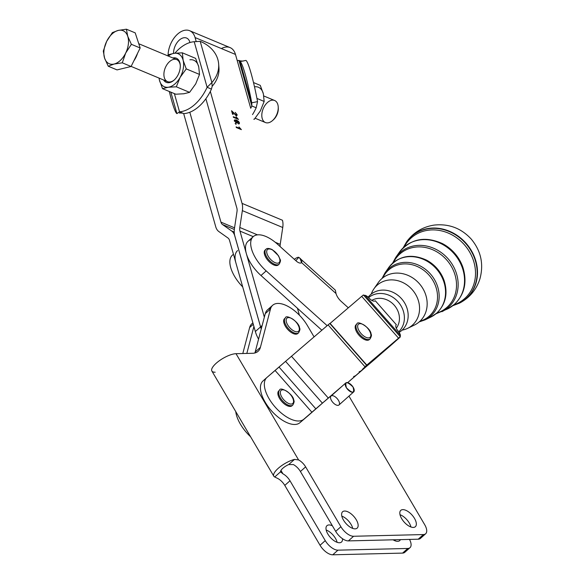 <?xml version="1.0" encoding="UTF-8"?>
<svg xmlns="http://www.w3.org/2000/svg" width="584" height="584" viewBox="0 0 584 584"><rect width="100%" height="100%" fill="white"/><g stroke="black" fill="none" stroke-linecap="round" stroke-linejoin="round"><path stroke-width="0.88" d="M423.429 534.564A11.943 5.76 48.4 0 0 424.692 524.688L348.955 396.105L424.692 524.688A11.943 5.76 -131.6 0 1 425.641 533.776A11.943 5.76 -131.6 0 1 423.429 534.564L353.59 536.265L423.429 534.564L418.217 539.2L423.429 534.564M215.167 372.22A15.921 5.271 -30.5 0 1 216.27 363.182A15.921 5.271 -30.5 0 1 236.009 353.692L252.529 353.291A29.85 14.396 48.4 0 0 258.062 351.327A29.85 14.396 48.4 0 0 260.406 347.334L270.487 308.994A27.857 13.439 -131.6 0 1 272.67 305.271A27.857 13.439 -131.6 0 1 307.476 325.689L314.068 336.88L307.476 325.689A27.857 13.439 48.4 0 0 285.978 305.388A27.857 13.439 48.4 0 0 270.487 308.994L260.406 347.334A29.85 14.396 -131.6 0 1 252.529 353.291L236.009 353.692L298.592 459.936A9.95 4.796 -131.6 0 1 305.629 466.871L340.888 526.731A11.943 5.76 48.4 0 0 353.59 536.265L348.378 540.901L418.217 539.2L348.378 540.901L353.59 536.265A11.943 5.76 -131.6 0 1 340.888 526.731L305.629 466.871A9.95 4.796 48.4 0 0 298.592 459.936L236.009 353.692A15.921 5.271 149.5 0 0 219.372 360.722A15.921 5.271 149.5 0 0 211.868 371.037L273.816 476.201A15.921 5.271 -30.5 0 1 279.415 467.331A15.921 5.271 -30.5 0 1 294.518 459.389L298.592 459.936L294.518 459.389L288.686 464.572A7.957 2.635 149.5 0 0 280.554 471.806L280.692 472.193M298.139 333.128A9.95 4.796 -131.6 0 1 291.27 332.493A9.95 4.796 -131.6 0 1 284.284 324.032A9.95 4.796 -131.6 0 1 284.999 318.346M308.038 415.75L299.891 422.714A27.857 13.439 -131.6 0 1 271.261 410.552A27.857 13.439 -131.6 0 1 263.055 380.914A27.857 13.439 48.4 0 0 262.961 380.994A27.857 13.439 48.4 0 0 271.348 410.647A27.857 13.439 48.4 0 0 299.891 422.714L303.804 419.239A27.857 13.439 -131.6 0 1 275.254 407.172A27.857 13.439 -131.6 0 1 266.866 377.519A27.857 13.439 -131.6 0 1 266.961 377.439A27.857 13.439 48.4 0 0 275.173 407.077A27.857 13.439 48.4 0 0 303.804 419.239L322.397 403.15L285.561 361.35L279.028 367.066L315.864 408.866L279.028 367.066L275.101 370.475L311.944 412.275L275.101 370.475L266.961 377.439L285.561 361.35L322.397 403.15L342.129 386.192L328.288 398.047L291.445 356.247L328.288 398.047L308.038 415.75M356.284 519.789A10.943 5.278 -131.6 0 1 351.218 527.732A10.943 5.278 -131.6 0 1 342.136 512.321A10.943 5.278 -131.6 0 1 356.284 519.789A10.943 5.278 48.4 0 0 342.604 511.766A10.943 5.278 48.4 0 0 343.48 520.103A10.943 5.278 48.4 0 0 357.152 528.126A10.943 5.278 48.4 0 0 356.284 519.789M414.479 518.373A10.943 5.278 -131.6 0 1 409.413 526.308A10.943 5.278 -131.6 0 1 400.339 510.898A10.943 5.278 -131.6 0 1 414.479 518.373A10.943 5.278 48.4 0 0 400.806 510.35A10.943 5.278 48.4 0 0 401.675 518.687A10.943 5.278 48.4 0 0 415.348 526.71A10.943 5.278 48.4 0 0 414.479 518.373M345.772 382.958L331.048 396.047A5.971 2.876 48.4 0 0 331.522 400.595A5.971 2.876 -131.6 0 1 334.289 396.266A5.971 2.876 -131.6 0 1 339.238 404.668A5.971 2.876 -131.6 0 1 331.522 400.595A5.971 2.876 48.4 0 0 338.983 404.967L353.707 391.879A5.971 2.876 -131.6 0 1 346.246 387.506A5.971 2.876 -131.6 0 1 345.772 382.958A5.971 2.876 -131.6 0 1 352.999 386.966C354.846 393.499 352.67 393.806 346.473 387.878C344.626 381.337 346.801 381.031 352.999 386.966A5.971 2.876 48.4 0 0 345.407 383.462A5.971 2.876 48.4 0 0 350.809 391.835A5.971 2.876 48.4 0 0 352.999 386.966A5.971 2.876 -131.6 0 1 353.707 391.879M280.554 471.806L282.955 473.836L280.955 470.427L282.955 473.836L280.554 471.806L274.721 476.989L280.554 471.806A7.957 2.635 -30.5 0 1 288.686 464.572L293.38 464.572L288.686 464.572L294.518 459.389A15.921 5.271 149.5 0 0 278.218 468.346A15.921 5.271 149.5 0 0 274.721 476.989L277.75 478.471L274.721 476.989A15.921 5.271 -30.5 0 1 273.816 476.201M252.887 322.857L251.828 323.799A27.857 13.439 48.4 0 0 249.645 327.522L253.288 324.281L249.645 327.522A27.857 13.439 -131.6 0 1 252.93 323.01M235.907 262.924L255.347 331.544L260.559 326.909L234.761 235.732L260.581 326.887L262.15 325.492L260.581 326.887A27.857 13.439 48.4 0 0 261.231 328.996A27.857 13.439 -131.6 0 1 260.559 326.909A27.857 13.439 48.4 0 0 261.245 328.945A27.857 13.439 -131.6 0 1 260.581 326.887L255.347 331.544A27.857 13.439 48.4 0 0 258.559 339.165A27.857 13.439 -131.6 0 1 255.347 331.544L253.909 326.478L246.828 353.429L253.909 326.478L229.519 240.389A7.957 4.92 -67.3 0 0 227.972 238.002L218.832 231.541A15.921 9.848 112.7 0 1 215.737 226.774L183.653 113.537L215.737 226.774A15.921 9.848 -67.3 0 0 218.832 231.541L227.972 238.002A7.957 4.92 112.7 0 1 229.519 240.389L235.907 262.924A27.857 13.439 -131.6 0 1 237.593 250.543M405.844 550.201A11.943 5.76 -131.6 0 1 402.588 553.099L332.749 554.8A11.943 5.76 -131.6 0 1 320.047 545.266L284.788 485.399A9.95 4.796 48.4 0 0 277.75 478.471A9.95 4.796 -131.6 0 1 284.788 485.399L289.993 480.771L284.788 485.399L320.047 545.266L325.259 540.631L289.993 480.771A9.95 4.796 48.4 0 0 282.955 473.836A9.95 4.796 -131.6 0 1 289.993 480.771L325.259 540.631A11.943 5.76 48.4 0 0 337.961 550.164L407.8 548.464A11.943 5.76 48.4 0 0 409.523 539.412A11.943 5.76 -131.6 0 1 410.012 547.675A11.943 5.76 -131.6 0 1 407.8 548.464L402.588 553.099A11.943 5.76 48.4 0 0 404.8 552.311L410.012 547.675M327.843 534.002A10.943 5.278 -131.6 0 1 332.406 525.812A10.943 5.278 48.4 0 0 326.974 525.666A10.943 5.278 48.4 0 0 327.843 534.002A10.943 5.278 48.4 0 0 341.516 542.025A10.943 5.278 48.4 0 0 342.487 538.696A10.943 5.278 -131.6 0 1 337.384 542.405A10.943 5.278 -131.6 0 1 327.843 534.002M400.412 539.631A10.943 5.278 -131.6 0 1 393.076 539.813A10.943 5.278 48.4 0 0 399.719 540.609A10.943 5.278 48.4 0 0 400.412 539.631M293.38 464.572A9.95 4.796 -131.6 0 1 300.417 471.5L305.629 466.871L300.417 471.5L335.676 531.367L340.888 526.731L335.676 531.367A11.943 5.76 48.4 0 0 348.378 540.901A11.943 5.76 -131.6 0 1 335.676 531.367L300.417 471.5A9.95 4.796 48.4 0 0 293.38 464.572M242.805 353.524L249.645 327.522L242.805 353.524M337.107 542.302A10.943 5.278 48.4 0 0 326.179 530.024A10.943 5.278 -131.6 0 1 337.107 542.302M395.302 540.886A10.943 5.278 48.4 0 0 394.981 539.762A10.943 5.278 -131.6 0 1 395.302 540.886M337.961 550.164L332.749 554.8L402.588 553.099L407.8 548.464L337.961 550.164A11.943 5.76 -131.6 0 1 325.259 540.631L320.047 545.266A11.943 5.76 48.4 0 0 332.749 554.8L337.961 550.164M421.473 536.302A11.943 5.76 -131.6 0 1 418.217 539.2A11.943 5.76 48.4 0 0 420.436 538.411L425.641 533.776M254.872 352.977A29.85 14.396 48.4 0 0 255.193 351.969L264.333 317.207L255.193 351.969A29.85 14.396 -131.6 0 1 254.872 352.977M352.736 528.403A10.943 5.278 48.4 0 0 341.808 516.125A10.943 5.278 -131.6 0 1 352.736 528.403M410.932 526.987A10.943 5.278 48.4 0 0 400.011 514.701A10.943 5.278 -131.6 0 1 410.932 526.987M260.406 347.334L255.193 351.969L260.406 347.334M272.67 305.271L267.479 309.878A27.857 13.439 48.4 0 0 265.297 313.601L264.333 317.207L265.297 313.601L270.487 308.994L265.297 313.601A27.857 13.439 -131.6 0 1 270.706 308.279M253.23 236.644L248.039 241.258A27.857 13.439 48.4 0 0 246.353 253.631A27.857 13.439 48.4 0 0 260.99 275.509L266.173 270.896L327.164 325.675L266.173 270.896A27.857 13.439 -131.6 0 1 253.23 236.644A27.857 13.439 -131.6 0 1 277.305 244.032L296.314 261.099L277.305 244.032A27.857 13.439 48.4 0 0 251.427 239.221A27.857 13.439 48.4 0 0 266.173 270.896L260.99 275.509L297.446 308.25L299.424 315.221L297.446 308.25L260.99 275.509A27.857 13.439 -131.6 0 1 246.353 253.646L239.966 231.096A7.957 4.92 112.7 0 1 239.812 227.475L242.353 210.627A15.921 9.848 -67.3 0 0 242.046 203.378L210.328 91.411L242.046 203.378L282.452 220.256A15.921 9.848 112.7 0 1 282.751 227.504A15.921 9.848 -67.3 0 0 282.452 220.256L242.046 203.378A15.921 9.848 112.7 0 1 242.353 210.627L282.751 227.504L280.218 244.353A7.957 4.92 -67.3 0 0 280.123 246.565A7.957 4.92 112.7 0 1 280.218 244.353L275.254 242.28L280.218 244.353L282.751 227.504L242.353 210.627L239.812 227.475L257.522 234.87L239.812 227.475A7.957 4.92 -67.3 0 0 239.966 231.096L253.23 236.637L239.966 231.096L246.346 253.617A27.857 13.439 -131.6 0 1 251.259 239.659M234.454 228.483L236.987 211.634A7.957 4.92 -67.3 0 0 236.834 208.006A7.957 4.92 112.7 0 1 236.987 211.634L234.454 228.483A15.921 9.848 -67.3 0 0 234.761 235.732A15.921 9.848 112.7 0 1 234.454 228.483M189.953 42.53L189.858 42.194A12.14 7.504 -67.3 0 0 186.595 38.055A12.14 7.504 -67.3 0 0 177.908 41.544A12.14 7.504 -67.3 0 0 173.558 53.378A12.14 7.504 112.7 0 1 180.507 39.164A12.14 7.504 112.7 0 1 189.858 42.194L189.953 42.53M234.826 120.939L235.732 120.377L234.826 120.939L236.286 122.428L237.126 121.881L235.732 120.377L237.126 121.881L235.929 122.742L236.286 122.428L234.826 120.939L234.534 121.195L234.965 120.472L234.315 121.049M222.497 224.526L234.33 229.468L222.497 224.526L231.636 230.987A15.921 9.848 112.7 0 1 234.732 235.753L234.732 235.753A15.921 9.848 -67.3 0 0 231.636 230.987L234.221 232.074L231.636 230.987L222.497 224.526A7.957 4.92 112.7 0 1 220.942 222.139A7.957 4.92 -67.3 0 0 222.497 224.526M234.549 227.826L220.942 222.139L234.549 227.826M221.394 48.56A20.097 12.432 112.7 0 1 235.476 54.443L237.221 60.619A36.814 22.761 112.7 0 1 238.944 60.422L251.85 105.974L251.733 102.806L240.061 61.605L251.733 102.806A36.814 3.54 -101.4 0 0 240.061 61.605L245.886 60.422L240.061 61.605A36.814 3.54 78.6 0 1 251.733 102.806L257.551 101.623A36.814 3.54 -101.4 0 0 245.886 60.422A36.814 3.54 78.6 0 1 257.551 101.623L256.179 107.785A36.814 22.761 112.7 0 1 252.514 114.595A36.814 22.761 -67.3 0 0 256.179 107.785L251.85 105.974A36.814 22.761 112.7 0 1 250.733 108.295L235.476 54.443A20.097 12.432 -67.3 0 0 230.067 47.596L189.661 30.711A20.097 12.432 112.7 0 1 195.071 37.559L235.476 54.443L195.071 37.559L196.114 41.252L195.071 37.559A20.097 12.432 -67.3 0 0 179.901 32.332A20.097 12.432 -67.3 0 0 168.075 55.232A20.097 12.432 112.7 0 1 175.572 36.157A20.097 12.432 112.7 0 1 189.661 30.711M189.807 112.237L220.942 222.139L189.807 112.237A36.814 22.761 112.7 0 1 183.858 113.624A36.814 22.761 -67.3 0 0 189.807 112.237A36.814 22.761 -67.3 0 0 205.882 98.733L236.834 208.006L205.882 98.733A36.814 22.761 -67.3 0 0 210.328 91.411A36.814 22.761 112.7 0 1 205.882 98.733A36.814 22.761 112.7 0 1 189.807 112.237M246.353 253.646L264.355 317.185L246.353 253.631M236.067 124.45L235.155 123.421L236.067 124.45M238.659 123.925L239.491 122.954L238.542 121.392L236.25 119.939L234.52 119.961L234.323 120.742L236.513 123.107L237.498 122.99L237.71 122.238L236.513 123.107L234.323 120.742L236.25 119.939L238.542 121.392L239.491 122.954L238.659 123.925L238.652 122.093L236.673 120.676L237.71 122.238L236.673 120.676L238.652 122.093L238.659 123.925L239.294 123.793M236.082 116.727L238.498 119.443L233.425 117.326L233.242 116.683L237.192 118.333L236.082 116.727L237.192 118.333L233.242 116.683L233.425 117.326L238.498 119.443L236.082 116.727M236.629 114.449L235.206 112.362L237.148 114.676L236.206 115.727L232.41 111.88L233.14 114.457L232.542 114.201L231.556 110.734L236.038 115.07L236.629 114.449L236.038 115.07L231.556 110.734L232.542 114.201L233.14 114.457L232.41 111.88L231.987 112.252L232.41 111.88L236.206 115.727L236.936 115.625L237.148 114.676L236.52 115.793L237.148 114.676L235.206 112.362L236.629 114.449L236.038 115.07M238.973 126.932L241.389 129.648L236.316 127.531L236.133 126.881L240.082 128.531L238.973 126.932L240.082 128.531L236.133 126.881L236.316 127.531L241.389 129.648L238.973 126.932M238.528 123.56L238.892 123.239L238.528 123.56M238.973 122.706L238.25 123.808M237.126 121.881L236.286 122.428M235.637 123.005L236.469 122.457L235.637 123.005M239.491 122.954L238.863 123.954L239.491 122.954M236.25 119.939L235.753 120.384L236.25 119.939M234.301 120.326L235.14 120.362L234.301 120.326M237.053 122.815L237.067 123.188M236.761 118.72L237.192 118.333L236.761 118.72M239.652 128.918L240.082 128.531L239.652 128.918M390.112 346.005L347.662 382.651L392.2 343.706L395.733 341.034L390.112 346.005M376.709 356.985L377.03 357.35L392.397 343.932L377.03 357.35L376.709 356.985M356.364 375.074L373.796 360.153L373.504 359.832L373.796 360.153L377.03 357.35L356.364 375.074A27.857 13.439 -131.6 0 1 353.612 376.498A27.857 13.439 48.4 0 0 356.364 375.074A27.857 13.439 48.4 0 0 356.459 374.994L361.671 370.358A27.857 13.439 -131.6 0 1 359.131 371.774A27.857 13.439 48.4 0 0 363.029 368.672L377.213 356.539A27.857 13.439 -131.6 0 1 377.206 356.539L363.022 368.687A27.857 13.439 -131.6 0 1 361.671 370.358M235.768 411.611A27.857 13.439 48.4 0 0 250.543 436.701A27.857 13.439 -131.6 0 1 235.768 411.611M363.379 295.248L365.08 295.314A5.971 2.876 -131.6 0 1 369.168 298.168A5.971 2.876 48.4 0 0 375.3 300.767A5.971 2.876 -131.6 0 1 369.168 298.168A5.971 2.876 48.4 0 0 365.08 295.314L363.379 295.248M391.711 344.618L395.762 341.012M398.113 331.004A5.971 2.876 -131.6 0 1 400.405 335.391L400.215 337.048L394.638 341.625L400.215 337.048L400.405 335.391L365.08 295.314L400.405 335.391A5.971 2.876 48.4 0 0 398.113 331.004A5.971 2.876 -131.6 0 1 396.353 324.653A5.971 2.876 48.4 0 0 396.332 324.675A5.971 2.876 48.4 0 0 398.113 331.004M396.317 324.689L375.3 300.767L396.317 324.689M320.455 404.924L313.922 410.64L320.455 404.924M364.912 366.694L328.077 324.894L285.561 361.35L328.077 324.894L364.912 366.694L366.927 365.212L398.544 338.151L361.7 296.351L330.091 323.412L366.927 365.212L330.091 323.412L361.7 296.351L398.544 338.151L400.259 336.734L364.912 366.694M338.224 389.667L324.375 401.522L338.224 389.667M369.657 339.209A9.95 4.796 -131.6 0 1 362.788 338.574A9.95 4.796 -131.6 0 1 355.802 330.106A9.95 4.796 -131.6 0 1 356.517 324.427M366.628 365.277L329.785 323.478L328.077 324.894L329.719 323.558M363.416 294.935L361.7 296.351L363.416 294.935L400.259 336.734M266.779 377.607L263.055 380.914M292.343 405.384A9.95 4.796 -131.6 0 1 285.466 404.749A9.95 4.796 -131.6 0 1 278.488 396.281A9.95 4.796 -131.6 0 1 279.203 390.601M233.447 254.237L232.388 255.179A27.857 13.439 48.4 0 0 242.703 286.912A27.857 13.439 -131.6 0 1 233.49 254.383M372.906 360.226A27.857 13.439 -131.6 0 1 370.92 361.919A27.857 13.439 48.4 0 0 372.088 361.094L377.3 356.459M321.857 330.216L297.46 308.308L321.857 330.216M341.29 301.49L348.319 307.804L341.29 301.49A9.95 4.796 -131.6 0 1 336.019 293.533A9.95 4.796 48.4 0 0 341.29 301.49M335.369 290.226L336.019 293.533L301.563 262.588A5.971 2.876 -131.6 0 1 296.314 261.099A5.971 2.876 48.4 0 0 301.475 262.683A5.971 2.876 48.4 0 0 301.563 262.588L336.019 293.533L335.369 290.226A15.921 3.175 -48.1 0 0 335.223 290.044L300.081 258.486L301.563 262.588C302.264 260.793 301.329 259.048 298.76 257.347L300.081 258.486M278.699 264.508A9.95 4.796 -131.6 0 1 268.151 260.654A9.95 4.796 -131.6 0 1 265.559 249.726M294.329 259.318A15.921 3.175 131.9 0 1 298.76 257.347A15.921 3.175 -48.1 0 0 294.329 259.318M295.847 260.683L298.76 257.347L295.847 260.683M243.221 60.962C244.265 61.137 239.973 61.079 239.316 60.575L240.061 61.605L238.944 60.422L240.849 61.218M256.179 107.785L257.551 101.623L251.733 102.806L251.85 105.974L256.179 107.785M237.221 60.619L250.733 108.295A36.814 22.761 -67.3 0 0 251.85 105.974L238.944 60.422A36.814 22.761 -67.3 0 0 237.221 60.619M260.559 326.909L234.732 235.753L260.559 326.909M218.715 65.758A36.814 28.652 175.4 0 1 212.174 86.271L211.444 89.096A36.814 22.761 112.7 0 1 210.328 91.411A36.814 22.761 -67.3 0 0 211.444 89.096L207.116 87.286L194.209 41.727L200.202 41.34L194.209 41.727A36.814 22.761 -67.3 0 0 174.886 53.195A36.814 22.761 112.7 0 1 194.209 41.727L207.116 87.286A36.814 22.761 112.7 0 1 179.529 111.814L183.858 113.624L179.529 111.814L174.375 93.615L179.529 111.814L176.923 113.617L179.529 111.814A36.814 22.761 -67.3 0 0 207.116 87.286L211.875 82.541A36.814 28.652 -4.6 0 0 200.202 41.34L211.875 82.541L212.174 86.271A36.814 28.652 -4.6 0 0 218.942 67.62L218.642 63.89A36.814 28.652 175.4 0 1 211.875 82.541L200.202 41.34A36.814 28.652 175.4 0 1 218.642 63.89M170.835 92.133L176.923 113.617L170.835 92.133M169.316 91.498A36.814 3.54 -101.4 0 0 176.923 113.617A36.814 3.54 78.6 0 1 169.316 91.498M180.186 112.96L179.58 113.084C178.536 112.902 182.828 112.968 183.486 113.464M211.875 82.541L207.116 87.286L211.444 89.096L212.174 86.271L211.875 82.541M278.239 107.587A10.198 6.307 112.7 0 1 272.998 120.129M272.538 120.552L273.436 119.764A10.198 6.307 -67.3 0 0 278.291 108.15L278.225 106.96A11.943 7.38 112.7 0 1 272.538 120.552A11.943 7.38 112.7 0 1 263.216 120.684A11.943 7.38 112.7 0 1 263.691 107.617A11.943 7.38 112.7 0 1 272.531 100.141A11.943 7.38 112.7 0 1 278.225 106.96M133.867 60.816A16.914 10.461 -67.3 0 0 137.51 53.4A16.914 10.461 112.7 0 1 133.867 60.816M127.728 36.266A17.907 11.074 -67.3 0 0 118.223 30.419A17.907 11.074 -67.3 0 0 106.668 41.376A17.907 11.074 -67.3 0 0 104.609 58.188A17.907 11.074 -67.3 0 0 114.106 64.043A17.907 11.074 -67.3 0 0 125.669 53.078A17.907 11.074 -67.3 0 0 127.728 36.266L131.371 44.311L125.669 53.078L122.29 62.824L131.086 66.496L140.167 47.983L131.371 44.311L140.167 47.983L131.086 66.496L122.29 62.824L114.106 64.043L108.244 66.226L104.609 58.188L103.288 51.115L106.668 41.376L112.369 32.602L118.223 30.419L126.407 29.2L127.728 36.266L126.407 29.2L135.203 32.872L140.167 47.983L135.203 32.872L126.407 29.2L118.223 30.419L112.369 32.602L106.668 41.376L103.288 51.115L104.609 58.188A17.907 11.074 112.7 0 1 106.668 41.376A17.907 11.074 112.7 0 1 118.223 30.419A17.907 11.074 112.7 0 1 127.728 36.266A17.907 11.074 112.7 0 1 125.669 53.078A17.907 11.074 112.7 0 1 114.106 64.043A17.907 11.074 112.7 0 1 104.609 58.188L108.244 66.226L117.041 69.905L108.244 66.226L114.106 64.043L122.29 62.824L125.669 53.078L131.371 44.311L127.728 36.266M117.041 69.905L131.086 66.496L117.041 69.905M255.193 118.26L265.421 122.53A11.943 7.38 -67.3 0 0 276.831 114.362A11.943 7.38 -67.3 0 0 274.626 100.499L263.807 95.98M253.814 119.187L254.244 119.362L260.362 110.887L264.165 101.441L256.945 98.426L264.165 101.441L263.377 93.893L260.274 85.381L253.485 82.541L260.274 85.381L263.377 93.893A17.907 11.074 -67.3 0 0 254.529 86.79A17.907 11.074 112.7 0 1 263.377 93.893L264.165 101.441L260.362 110.887L254.244 119.362L253.814 119.187M189.888 59.78A17.907 11.074 112.7 0 1 198.735 66.883L195.633 58.371L182.369 52.823L183.15 60.371L186.252 68.89L180.135 77.365L176.332 86.812L189.596 92.352L195.72 83.877L199.516 74.431L186.252 68.89L199.516 74.431L198.735 66.883A17.907 11.074 -67.3 0 0 189.888 59.78M131.123 66.415L167.513 81.621A11.943 7.38 -67.3 0 0 174.346 79.891A11.943 7.38 112.7 0 1 165.228 79.65A11.943 7.38 112.7 0 1 165.783 66.707A11.943 7.38 112.7 0 1 174.485 59.247A11.943 7.38 112.7 0 1 180.295 65.671A11.943 7.38 -67.3 0 0 176.726 59.59L138.766 43.734M168.272 87.25L162.527 88.666L175.791 94.207L183.858 93.761L189.596 92.352L176.332 86.812L168.272 87.25A17.907 11.074 112.7 0 1 159.425 80.147L162.527 88.666L159.425 80.147A17.907 11.074 112.7 0 1 159.067 78.095A17.907 11.074 -67.3 0 0 159.425 80.147A17.907 11.074 -67.3 0 0 168.272 87.25L176.332 86.812L180.135 77.365A17.907 11.074 112.7 0 1 168.272 87.25A17.907 11.074 -67.3 0 0 180.135 77.365L186.252 68.89L183.15 60.371A17.907 11.074 112.7 0 1 180.135 77.365A17.907 11.074 -67.3 0 0 183.15 60.371L182.369 52.823L195.633 58.371L198.735 66.883L199.516 74.431L195.72 83.877L189.596 92.352L183.858 93.761L175.791 94.207L162.527 88.666L168.272 87.25M168.557 54.677L174.302 53.268L182.369 52.823L174.302 53.268L168.557 54.677L167.608 55.779L168.557 54.677M168.272 56.064A17.907 11.074 112.7 0 1 174.302 53.268A17.907 11.074 112.7 0 1 183.15 60.371A17.907 11.074 -67.3 0 0 174.302 53.268A17.907 11.074 -67.3 0 0 168.272 56.064M177.755 75.453A13.089 8.096 112.7 0 1 163.63 80.001A13.089 8.096 -67.3 0 0 174.047 80.169A13.089 8.096 -67.3 0 0 177.755 75.453A13.089 8.096 -67.3 0 0 180.273 65.262A13.089 8.096 -67.3 0 0 172.835 57.969A13.089 8.096 112.7 0 1 179.857 62.663A13.089 8.096 112.7 0 1 177.755 75.453M401.785 330.434A23.74 20.798 49.4 0 1 399.157 332.376A23.74 20.798 -130.6 0 0 401.785 330.434A23.74 20.798 -130.6 0 0 400.361 297.468A23.74 20.798 -130.6 0 0 368.175 297.161A23.74 20.798 49.4 0 1 400.361 297.468A23.74 20.798 49.4 0 1 401.785 330.434M412.392 325.178A26.652 23.345 -130.6 0 0 407.778 285.554A26.652 23.345 -130.6 0 0 371.263 294.081A26.652 23.345 49.4 0 1 373.928 288.832A26.652 23.345 49.4 0 1 410.289 287.678A26.652 23.345 49.4 0 1 412.392 325.178A26.652 23.345 49.4 0 1 407.712 328.31A26.652 23.345 49.4 0 1 402.12 330.128A26.652 23.345 -130.6 0 0 412.392 325.178M407.712 328.31L414.443 325.032A28.594 25.046 -130.6 0 0 419.465 321.682A28.594 25.046 -130.6 0 0 417.21 281.452A28.594 25.046 -130.6 0 0 378.198 282.685L373.928 288.832M376.279 286.014A28.594 25.046 49.4 0 1 415.596 280.021A28.594 25.046 49.4 0 1 419.465 321.682A28.594 25.046 49.4 0 1 410.859 326.419M429.255 316.112A30.726 26.915 -130.6 0 0 425.079 271.326A30.726 26.915 -130.6 0 0 382.827 277.816A30.726 26.915 49.4 0 1 425.079 271.326A30.726 26.915 49.4 0 1 429.255 316.112A30.726 26.915 49.4 0 1 419.976 321.215A30.726 26.915 -130.6 0 0 429.255 316.112M382.038 278.451L384.951 272.976A31.653 27.725 49.4 0 1 428.145 271.611A31.653 27.725 49.4 0 1 430.642 316.148A31.653 27.725 -130.6 0 0 428.145 271.611A31.653 27.725 -130.6 0 0 384.951 272.976L388.543 267.8A33.288 29.156 49.4 0 1 433.97 266.362A33.288 29.156 49.4 0 1 436.591 313.199A33.288 29.156 -130.6 0 0 433.97 266.362A33.288 29.156 -130.6 0 0 388.543 267.8C398.397 255.821 410.983 253.222 426.291 260.011A32.901 28.813 49.4 0 1 444.271 281.021A32.901 28.813 -130.6 0 0 426.291 260.011L426.13 259.931M446.942 307.359A35.58 31.164 -130.6 0 0 442.365 255.719A35.58 31.164 -130.6 0 0 393.441 262.479A35.58 31.164 49.4 0 1 442.365 255.719A35.58 31.164 49.4 0 1 446.942 307.359A35.58 31.164 49.4 0 1 436.766 313.097A35.58 31.164 -130.6 0 0 446.942 307.359M392.558 263.245L395.631 257.61A36.507 31.974 49.4 0 1 445.446 256.033A36.507 31.974 49.4 0 1 448.322 307.396A36.507 31.974 -130.6 0 0 445.446 256.033A36.507 31.974 -130.6 0 0 395.631 257.61L399.23 252.434A38.135 33.405 49.4 0 1 451.271 250.784A38.135 33.405 49.4 0 1 454.279 304.447A38.135 33.405 -130.6 0 0 451.271 250.784A38.135 33.405 -130.6 0 0 399.23 252.434C410.472 238.754 424.853 235.797 442.373 243.564A37.748 33.062 49.4 0 1 463.002 267.669A37.748 33.062 -130.6 0 0 442.373 243.564L442.197 243.477M464.63 298.606A40.435 35.42 -130.6 0 0 459.769 240.214A40.435 35.42 -130.6 0 0 404.201 246.879A40.435 35.42 49.4 0 1 459.769 240.214A40.435 35.42 49.4 0 1 464.63 298.606A40.435 35.42 49.4 0 1 453.834 304.87A40.435 35.42 -130.6 0 0 464.63 298.606M406.763 241.608A41.442 36.303 49.4 0 1 466.069 243.265A41.442 36.303 49.4 0 1 466.339 298.475A41.442 36.303 49.4 0 1 459.477 303.14A41.442 36.303 -130.6 0 0 466.339 298.475A41.442 36.303 -130.6 0 0 463.265 240.345A41.442 36.303 -130.6 0 0 406.785 241.572A41.442 36.303 -130.6 0 0 406.69 241.71M459.331 303.213A41.442 36.303 -130.6 0 0 459.477 303.132C469.653 297.796 476.486 289.649 479.975 278.692C483.88 263.961 480.939 250.726 471.157 238.995C461.112 228.161 448.767 223.526 434.109 225.096C422.743 226.847 413.633 232.344 406.785 241.572L406.595 241.842A41.362 36.23 49.4 0 1 462.959 240.615A41.362 36.23 49.4 0 1 466.025 298.636A41.362 36.23 49.4 0 1 459.185 303.286A41.362 36.23 -130.6 0 0 466.025 298.636A41.362 36.23 -130.6 0 0 462.959 240.615A41.362 36.23 -130.6 0 0 406.595 241.842L403.179 247.813M454.279 304.447A38.135 33.405 49.4 0 1 447.585 308.929A38.135 33.405 -130.6 0 0 454.279 304.447M448.322 307.396A36.507 31.974 49.4 0 1 441.913 311.681A36.507 31.974 -130.6 0 0 448.322 307.396M436.591 313.199A33.288 29.156 49.4 0 1 430.744 317.112A33.288 29.156 -130.6 0 0 436.591 313.199M430.642 316.148A31.653 27.725 49.4 0 1 425.079 319.864A31.653 27.725 -130.6 0 0 430.642 316.148M396.295 328.223A18.827 16.491 -130.6 0 0 394.258 305.242A18.827 16.491 -130.6 0 0 371.796 300.38A18.827 16.491 49.4 0 1 394.258 305.242A18.827 16.491 49.4 0 1 396.295 328.223M368.628 297.592A22.776 19.951 49.4 0 1 398.113 301.84A22.776 19.951 49.4 0 1 398.719 331.756A22.776 19.951 -130.6 0 0 398.113 301.84A22.776 19.951 -130.6 0 0 368.628 297.592M284.284 324.032A9.95 4.796 48.4 0 0 290.854 332.216A9.95 4.796 48.4 0 0 297.789 333.522L298.57 332.829A9.95 4.796 -131.6 0 1 291.642 331.522A9.95 4.796 -131.6 0 1 285.065 323.332A9.95 4.796 -131.6 0 1 285.35 317.959A9.95 4.796 48.4 0 0 285.065 323.332A9.95 4.796 48.4 0 0 291.642 331.522A9.95 4.796 48.4 0 0 298.57 332.829C299.957 330.361 300.286 328.77 299.548 328.062C299.504 321.988 285.832 313.747 285.35 317.959L284.569 318.652A9.95 4.796 48.4 0 0 284.284 324.032M286.678 322.886A8.753 4.227 48.4 0 0 298.066 331.566A8.753 4.227 48.4 0 0 293.482 319.638A8.753 4.227 48.4 0 0 286.678 322.886A8.753 4.227 -131.6 0 1 293.482 319.638A8.753 4.227 -131.6 0 1 298.066 331.566A8.753 4.227 -131.6 0 1 286.678 322.886M265.129 250.032A9.95 4.796 48.4 0 0 268.151 260.654A9.95 4.796 48.4 0 0 278.349 264.902L279.13 264.202A9.95 4.796 -131.6 0 1 268.932 259.96A9.95 4.796 -131.6 0 1 265.91 249.332A9.95 4.796 48.4 0 0 268.932 259.96A9.95 4.796 48.4 0 0 279.13 264.202C280.517 261.741 280.838 260.15 280.108 259.435L278.502 255.763L272.224 249.602C268.983 248.171 266.873 248.083 265.91 249.332L265.129 250.032M272.429 249.952A8.753 4.227 48.4 0 0 268.056 255.989A8.753 4.227 48.4 0 0 279.422 262.282A8.753 4.227 48.4 0 0 272.429 249.952A8.753 4.227 -131.6 0 1 279.422 262.282A8.753 4.227 -131.6 0 1 268.056 255.989A8.753 4.227 -131.6 0 1 272.429 249.952M278.488 396.281A9.95 4.796 48.4 0 0 285.058 404.471A9.95 4.796 48.4 0 0 291.993 405.778L292.774 405.084A9.95 4.796 -131.6 0 1 285.839 403.77A9.95 4.796 -131.6 0 1 279.269 395.587A9.95 4.796 -131.6 0 1 279.553 390.207A9.95 4.796 48.4 0 0 279.269 395.587A9.95 4.796 48.4 0 0 285.839 403.77A9.95 4.796 48.4 0 0 292.774 405.084C294.161 402.617 294.482 401.026 293.752 400.31C293.708 394.244 280.028 385.995 279.553 390.207L278.772 390.908A9.95 4.796 48.4 0 0 278.488 396.281M280.875 395.142A8.753 4.227 48.4 0 0 292.27 403.821A8.753 4.227 48.4 0 0 287.686 391.893A8.753 4.227 48.4 0 0 280.875 395.142A8.753 4.227 -131.6 0 1 287.686 391.893A8.753 4.227 -131.6 0 1 292.27 403.821A8.753 4.227 -131.6 0 1 280.875 395.142M355.802 330.106A9.95 4.796 48.4 0 0 362.372 338.297A9.95 4.796 48.4 0 0 369.307 339.603L370.088 338.902A9.95 4.796 -131.6 0 1 363.153 337.596A9.95 4.796 -131.6 0 1 356.583 329.412A9.95 4.796 -131.6 0 1 356.868 324.032A9.95 4.796 48.4 0 0 356.583 329.412A9.95 4.796 48.4 0 0 363.153 337.596A9.95 4.796 48.4 0 0 370.088 338.902C371.475 336.435 371.796 334.851 371.066 334.136C371.022 328.069 357.342 319.82 356.868 324.032L356.087 324.733A9.95 4.796 48.4 0 0 355.802 330.106M358.196 328.967A8.753 4.227 48.4 0 0 369.584 337.647A8.753 4.227 48.4 0 0 365 325.719A8.753 4.227 48.4 0 0 358.196 328.967A8.753 4.227 -131.6 0 1 365 325.719A8.753 4.227 -131.6 0 1 369.584 337.647A8.753 4.227 -131.6 0 1 358.196 328.967M236.994 122.363L236.345 122.947M236.498 115.004L235.848 115.581M400.23 337.041L396.207 340.618M266.866 377.519L262.961 380.994M419.224 321.893L425.079 319.864L430.744 317.112L436.803 313.06C445.57 304.461 448.059 293.781 444.271 281.021L444.329 281.196M435.876 313.849L447.585 308.929L454.491 304.308C464.499 294.497 467.339 282.276 463.002 267.669L463.061 267.859M459.477 303.132L452.753 305.739"/></g></svg>

